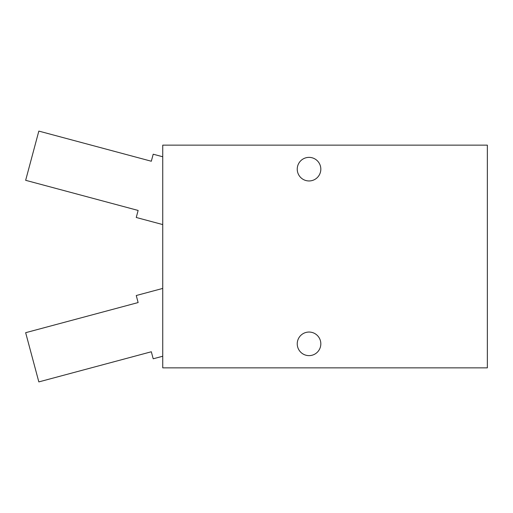 <?xml version="1.0" encoding="UTF-8"?>
<svg xmlns="http://www.w3.org/2000/svg" width="513" height="513" viewBox="0 0 513 513"><rect width="100%" height="100%" fill="white"/><g stroke="black" fill="none" stroke-linecap="round" stroke-linejoin="round"><path stroke-width="0.77" d="M162.743 145.141L487.35 145.141L487.35 367.859L162.743 367.859L162.743 145.141M297.239 169.162A11.799 11.799 0 0 1 314.931 158.947A11.799 11.799 0 0 1 314.931 179.377A11.799 11.799 0 0 1 297.239 169.162M297.239 343.838A11.799 11.799 0 0 1 314.931 333.623A11.799 11.799 0 0 1 314.931 354.053A11.799 11.799 0 0 1 297.239 343.838M162.743 356.24L153.201 358.792L151.322 351.764L38.834 381.903L25.65 332.693L138.132 302.555L136.253 295.52L162.743 288.421M162.743 224.579L136.253 217.48L138.132 210.445L25.65 180.307L38.834 131.097L151.322 161.236L153.201 154.208L162.743 156.76"/></g></svg>
